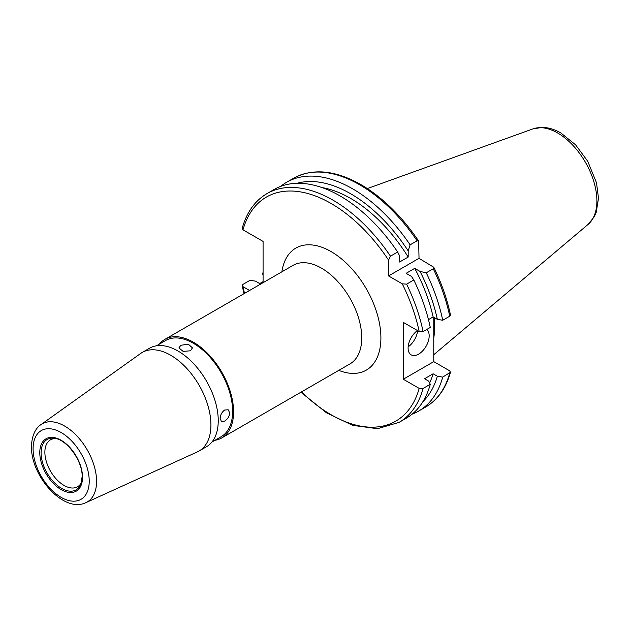 <?xml version="1.0" encoding="UTF-8"?>
<svg xmlns="http://www.w3.org/2000/svg" width="630" height="630" viewBox="0 0 630 630"><rect width="100%" height="100%" fill="white"/><g stroke="black" fill="none" stroke-linecap="round" stroke-linejoin="round"><path stroke-width="0.94" d="M229.745 412.965L228.194 409.776L224.658 410.028C221.847 412.091 220.35 414.918 220.161 418.493L221.421 421.509L224.658 421.092C227.666 419.139 229.359 416.43 229.745 412.965M159.406 344.09A56.897 32.847 60 0 1 164.895 339.357A56.897 32.847 60 0 1 208.743 354.603A56.897 32.847 60 0 1 233.573 411.855A56.897 32.847 60 0 1 221.791 437.905A56.897 32.847 60 0 1 214.94 440.291M190.473 350.808L192.457 347.878L188.275 344.145L180.889 345.279L178.904 347.878L183.086 351.367L190.473 350.808M156.421 345.815L165.572 340.531A55.542 32.067 60 0 1 208.373 355.407A55.542 32.067 60 0 1 232.62 411.303A55.542 32.067 60 0 1 221.114 436.732L211.956 442.016M81.317 482.8A27.09 15.64 60 0 1 77.577 486.754A27.09 15.64 60 0 1 56.7 479.493A27.09 15.64 60 0 1 44.872 452.23A27.09 15.64 60 0 1 50.479 439.827A27.09 15.64 60 0 1 55.779 438.559M210.924 424.935A56.897 32.847 60 0 1 199.143 450.978A56.897 32.847 60 0 1 197.513 451.82L85.948 502.63A45.1 26.035 60 0 0 96.571 481.32A45.1 26.035 60 0 0 76.065 435.078A45.1 26.035 60 0 0 40.919 424.644L140.71 353.422A56.897 32.847 60 0 1 142.246 352.43A56.897 32.847 60 0 1 186.094 367.676A56.897 32.847 60 0 1 210.924 424.935M142.246 352.43L149.57 348.209A56.897 32.847 60 0 1 193.41 363.447A56.897 32.847 60 0 1 218.248 420.706A56.897 32.847 60 0 1 206.467 446.749L199.143 450.978M417.462 330.545A14.9 8.599 120 0 0 408.098 348.036A14.9 8.599 120 0 0 411.185 354.855A14.9 8.599 120 0 0 422.667 350.871A14.9 8.599 120 0 0 429.172 335.869A14.9 8.599 120 0 0 426.731 329.49M434.149 317.52A94.626 54.629 60 0 1 433.771 338.152M263.08 282.673L263.08 241.416L242.983 229.816L242.172 228.399C246.645 212.349 254.914 200.749 266.962 193.615A132.079 76.254 60 0 1 333.002 200.159A132.079 76.254 60 0 1 390.474 256.174L388.56 260.103L388.56 275.924L402.255 283.831L406.618 284.138A132.079 76.254 60 0 1 423.092 331.585L430.282 327.435A132.079 76.254 60 0 0 413.808 279.988L411.453 276.405L406.114 273.325L414.713 268.364L420.052 271.443L426.25 272.798A132.079 76.254 60 0 1 442.725 320.253L449.726 316.213L450.474 314.929C447.111 299.006 441.551 283.122 433.786 267.27L419.021 258.332L418.666 241.085L417.107 240.802L410.106 244.842L408.185 250.89L408.185 257.056L399.593 262.017L399.593 255.851L397.664 252.024L390.474 256.174M266.962 193.615L274.152 189.465A132.079 76.254 60 0 1 340.192 196.009A132.079 76.254 60 0 1 397.664 252.024M263.08 281.626L259.694 283.579L255.489 281.145L250.102 280.263L242.912 284.413L242.156 285.689L242.983 286.666L249.575 290.469M322.009 187.567A121.645 70.237 60 0 1 350.713 198.45A121.645 70.237 60 0 1 408.185 257.056M296.982 183.298A127.362 73.537 60 0 1 350.713 193.78A127.362 73.537 60 0 1 408.185 250.89M280.665 186.378A132.079 76.254 60 0 1 286.595 182.283A132.079 76.254 60 0 1 352.635 188.819A132.079 76.254 60 0 1 410.106 244.842M433.133 373.787L424.533 378.748L428.747 381.182L430.282 384.284L423.092 388.434L419.194 388.395L403.31 379.228L433.771 361.644L449.655 370.81L450.466 372.22L442.725 377.102L437.338 376.22L433.133 373.787A121.645 70.237 60 0 1 429.605 382.906M433.771 361.644L433.771 317.307M263.08 272.766L262.545 273.073L263.08 274.16M442.725 377.102A132.079 76.254 60 0 1 418.674 411.051A132.079 76.254 60 0 1 412.162 414.13M263.08 275.546A132.079 76.254 60 0 1 262.545 273.073M437.338 376.22A127.362 73.537 60 0 1 422.99 401.546M430.282 384.284A132.079 76.254 60 0 1 406.232 418.233L399.042 422.384A132.079 76.254 60 0 0 423.092 388.434M402.255 283.831A129.37 74.694 60 0 1 419.194 331.545L403.31 322.379L403.31 379.228M426.25 272.798L433.251 268.758L433.786 267.27M420.052 271.443A127.362 73.537 60 0 1 437.338 319.363L442.725 320.253M414.713 268.364A121.645 70.237 60 0 1 433.133 316.937L437.338 319.363M428.471 319.623L433.133 316.937M413.808 279.988L406.618 284.138M419.194 331.545L423.092 331.585M388.56 275.924L419.021 258.332M408.153 346.846A14.9 8.599 120 0 0 417.611 330.632M164.895 339.357L293.06 265.364A56.897 32.847 60 0 1 336.908 280.602A56.897 32.847 60 0 1 361.738 337.861A56.897 32.847 60 0 1 349.957 363.912L221.791 437.905M281.87 271.821A70.442 40.666 60 0 1 334.94 253.984A70.442 40.666 60 0 1 380.898 337.861A70.442 40.666 60 0 1 338.767 370.369M41.092 452.812A29.051 16.774 60 0 1 54.306 438.283C66.615 439.134 82.798 461.105 82.128 476.737L80.821 484.21A29.051 16.774 60 0 1 57.905 485.848A29.051 16.774 60 0 1 41.092 452.812M82.176 476.926A29.051 16.774 60 0 1 80.821 484.21M82.522 477.288A30.224 17.451 60 0 1 61.157 489.628A30.224 17.451 60 0 1 39.785 452.608A30.224 17.451 60 0 1 61.157 440.276A30.224 17.451 60 0 1 82.522 477.288M89.224 481.155A39.698 22.916 60 0 1 61.157 497.361A39.698 22.916 60 0 1 33.091 448.741A39.698 22.916 60 0 1 61.157 432.534A39.698 22.916 60 0 1 89.224 481.155M588.121 224.375L594.177 216.893L596.24 212.279L598.5 198.19L596.5 182.763L587.711 161.217L575.584 144.821L560.928 133.024C554.817 129.457 548.675 127.575 542.485 127.37L532.98 128.874A55.432 32.004 60 0 1 557.692 133.017A55.432 32.004 60 0 1 593.082 179.251A55.432 32.004 60 0 1 588.121 224.375L433.771 354.714M242.983 229.816A129.37 74.694 60 0 1 331.089 203.474A129.37 74.694 60 0 1 388.56 260.103M286.595 182.283L293.596 178.243A132.079 76.254 60 0 1 359.635 184.779A132.079 76.254 60 0 1 417.107 240.802M449.726 373.062A132.079 76.254 60 0 1 425.675 407.012C437.724 399.869 445.985 388.277 450.466 372.22M419.194 388.395A129.37 74.694 60 0 1 301.439 391.915M244.542 293.375A129.37 74.694 60 0 1 242.983 286.666M433.251 268.758A132.079 76.254 60 0 1 449.726 316.213M40.919 424.644C37.131 427.006 31.768 433.503 31.5 446.528C30.697 475.87 63.591 513.6 85.948 502.63M293.596 178.243C312.771 167.966 335.231 170.1 360.99 184.645C382.536 197.332 401.759 216.137 418.666 241.085M418.674 411.051L425.675 407.012M242.156 285.689L244.023 293.675M300.919 392.222L326.529 412.855L352.698 425.36L377.512 428.691L399.042 422.384M532.98 128.874L367.345 188.567"/></g></svg>

